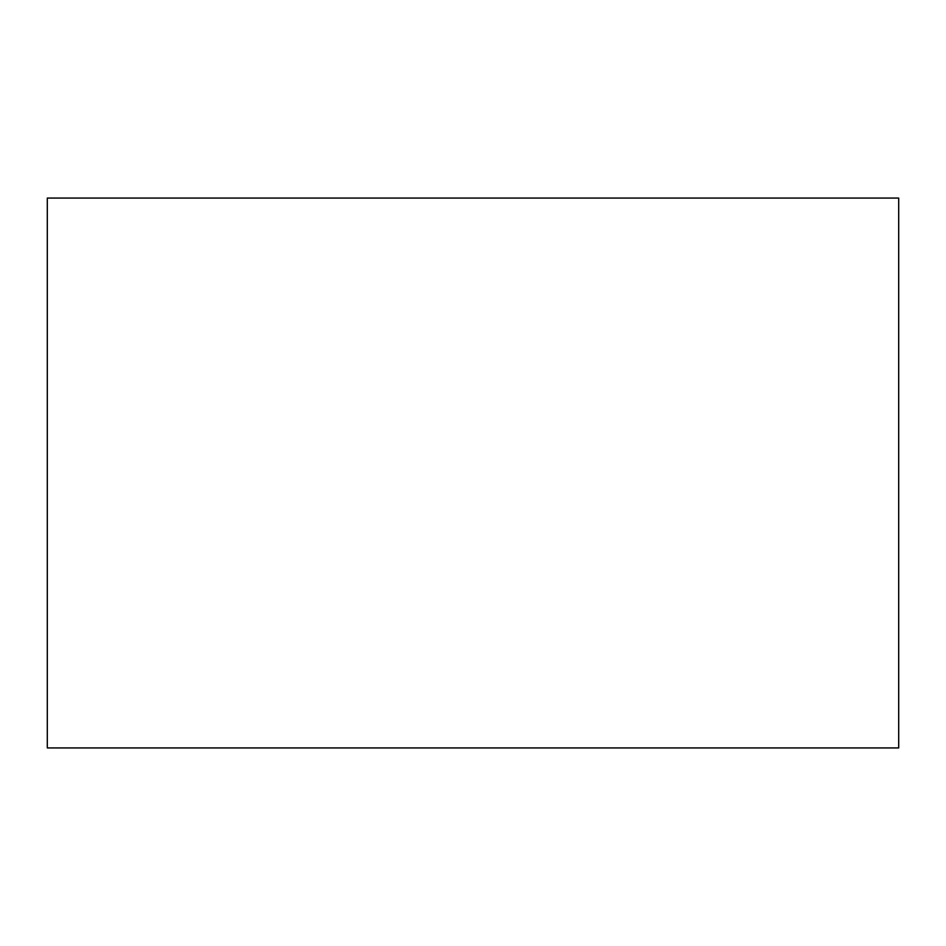 <?xml version="1.0" encoding="UTF-8"?>
<svg xmlns="http://www.w3.org/2000/svg" width="946" height="946" viewBox="0 0 946 946"><rect width="100%" height="100%" fill="white"/><g stroke="black" fill="none" stroke-linecap="round" stroke-linejoin="round"><path stroke-width="1.42" d="M898.7 747.931L47.3 747.931L898.7 747.931L898.7 198.069L47.3 198.069L898.7 198.069L898.7 747.931M47.3 198.069L47.3 747.931L47.3 198.069"/></g></svg>

